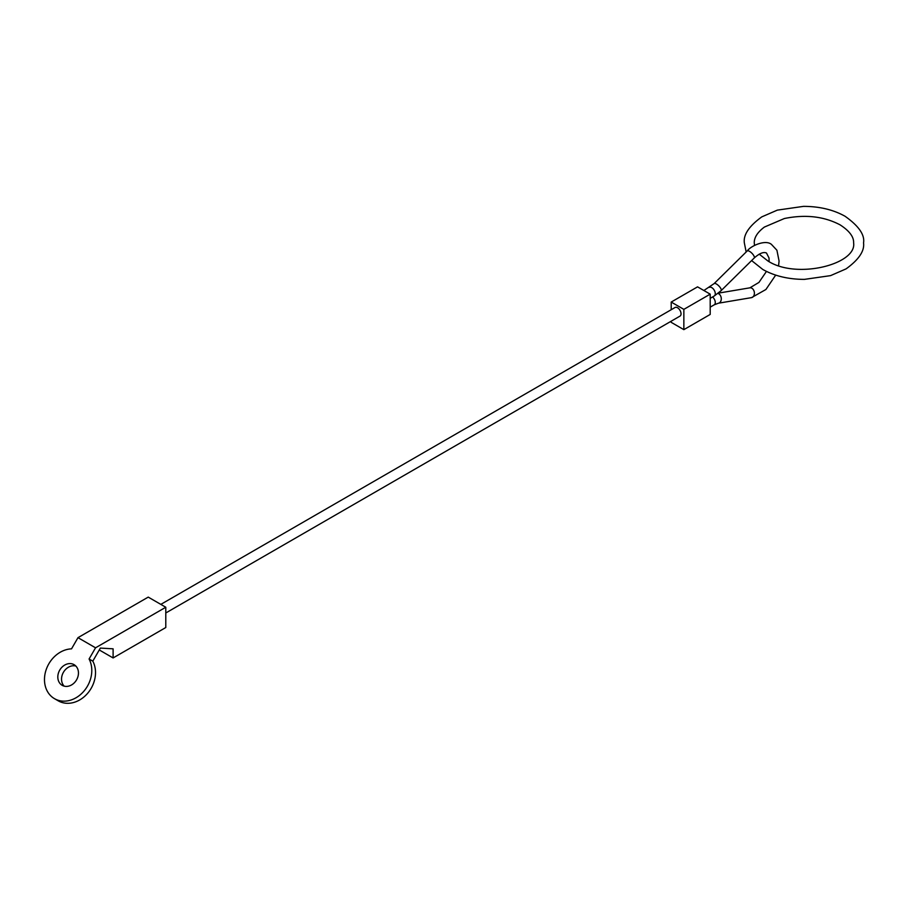 <?xml version="1.0" encoding="UTF-8"?>
<svg xmlns="http://www.w3.org/2000/svg" width="909" height="909" viewBox="0 0 909 909"><rect width="100%" height="100%" fill="white"/><g stroke="black" fill="none" stroke-linecap="round" stroke-linejoin="round"><path stroke-width="1.36" d="M160.825 604.383L675.046 307.503A4.965 2.863 60 0 1 677.535 307.742A4.965 2.863 60 0 1 680.773 312.117A4.965 2.863 60 0 1 680.012 316.105L165.79 612.984M710.202 294.152L697.555 286.858L671.206 302.061L683.852 309.367L710.202 294.152L710.202 314.434L683.852 329.649L671.206 322.343L671.206 321.184M671.206 302.061L671.206 309.719M683.852 309.367L683.852 329.649M77.981 637.663L71.527 648.856A27.315 22.305 -60 0 0 46.166 669.683A27.315 22.305 -60 0 0 54.472 698.657L58.199 700.816A27.315 22.305 120 0 0 87.446 693.522A27.315 22.305 120 0 0 92.809 661.15L89.082 659.002L95.547 647.81L165.79 607.246L148.235 597.111L77.981 637.663L95.547 647.81M58.199 700.816L54.472 698.657A27.315 22.305 -60 0 0 83.73 691.374A27.315 22.305 -60 0 0 89.082 659.002M62.176 685.329L62.176 685.329A11.919 9.738 120 0 1 59.71 670.138A11.919 9.738 120 0 1 74.095 664.672L74.095 664.672A11.919 9.738 120 0 1 76.561 679.864A11.919 9.738 120 0 1 62.176 685.329M75.811 666.013A11.919 9.738 -60 0 0 63.437 672.285A11.919 9.738 -60 0 0 64.187 686.147M165.79 607.246L165.79 627.528L113.102 657.946L113.102 648.821L100.354 648.083L92.809 661.15M113.102 657.946L99.274 649.958M718.337 293.141L749.868 287.835A4.965 3.659 80.4 0 1 751.868 288.233A4.965 3.659 80.4 0 1 754.209 294.755A4.965 3.659 80.4 0 1 751.527 297.629L765.912 289.494L775.684 275.12M703.884 290.505L714.099 283.619L747.209 250.964A4.965 1.75 45.4 0 1 749.527 251.35A4.965 1.75 45.4 0 1 754.209 256.531A4.965 1.75 45.4 0 1 754.186 258.031C759.424 253.338 763.526 251.668 766.492 253.02L769.025 258.02L769.094 261.61M717.94 293.459A4.965 3.659 80.4 0 1 718.758 293.812A4.965 3.659 80.4 0 1 721.098 300.334A4.965 3.659 80.4 0 1 718.417 303.208L751.527 297.629M714.099 283.619A4.965 1.75 45.4 0 1 716.417 284.006A4.965 1.75 45.4 0 1 721.098 289.176A4.965 1.75 45.4 0 1 721.076 290.687L714.269 295.97A4.965 2.863 59.9 0 0 715.281 293.698A4.965 2.863 59.9 0 0 711.77 287.619A4.965 2.863 59.9 0 0 709.281 287.38M712.542 296.97A4.965 2.875 60.1 0 1 715.281 302.527A4.965 2.875 60.1 0 1 714.247 304.81L718.417 303.208M747.209 250.964C750.777 245.839 765.583 239.283 771.468 244.419L776.911 250.236L779.07 261.042L778.593 265.61M721.076 290.687L754.186 258.031M710.202 307.14L714.247 304.81M710.202 298.334L714.269 295.97M749.868 287.835L758.935 282.426L766.457 271.416M751.618 260.576L762.821 269.484C774.57 276.041 788.421 279.347 804.385 279.381L830.553 275.632L846.074 268.882C858.823 259.644 864.641 250.975 863.55 242.873C864.902 234.84 858.744 225.977 845.063 216.262C833.326 209.706 819.464 206.4 803.511 206.366L777.331 210.127L761.81 216.865C749.073 226.102 743.244 234.772 744.335 242.873L746.164 251.998M759.208 254.156L767.787 260.883C796.204 279.699 856.926 264.405 853.619 242.873C853.653 240.703 853.937 233.761 840.098 224.864C823.974 216.365 805.397 214.24 784.365 218.524L764.355 227.08C757.492 232.261 754.14 237.533 754.265 242.873L754.515 245.407"/></g></svg>
